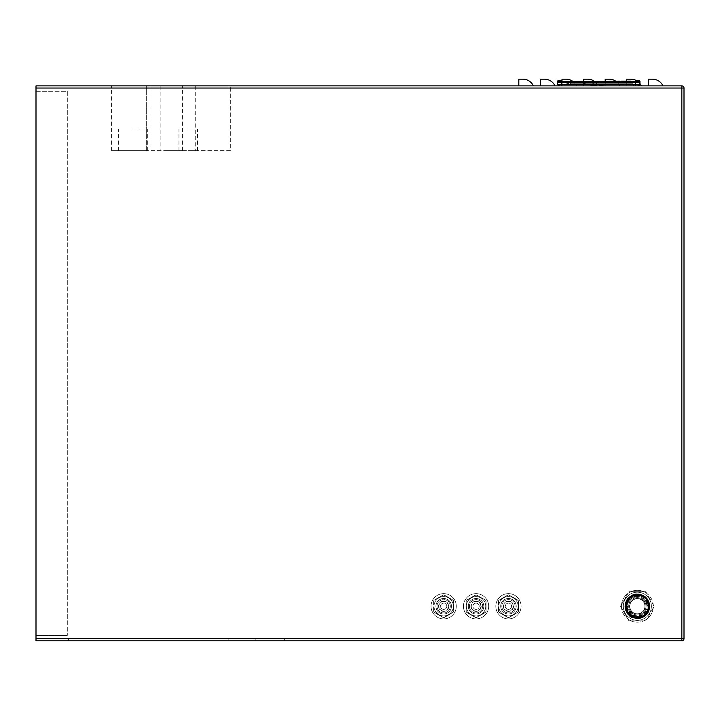 <?xml version="1.0" encoding="UTF-8"?>
<svg xmlns="http://www.w3.org/2000/svg" width="720" height="720" viewBox="0 0 720 720"><rect width="100%" height="100%" fill="white"/><g stroke="black" fill="none" stroke-linecap="round" stroke-linejoin="round"><path stroke-width="0.54" stroke-dasharray="3.6 2.7" d="M36 91.278L67.311 91.278L67.311 635.418L67.311 91.278L36 91.278L36 635.418L36 91.278M684 88.038L681.84 88.038L681.84 85.878L36 85.878L36 640.818L681.84 640.818L681.84 638.658L684 638.658M36 635.418L67.311 635.418L36 635.418M166.203 85.878L182.403 85.878L166.203 85.878M648.369 85.878L662.949 85.878L648.369 85.878L648.369 79.182L652.464 79.182A11.556 11.556 0 0 1 662.949 85.878M641.358 85.878A11.556 11.556 0 0 0 630.873 79.182L626.778 79.182L626.778 85.878L641.358 85.878L626.778 85.878L626.778 82.638M617.517 82.638A11.556 11.556 0 0 1 619.758 85.878A11.556 11.556 0 0 0 609.282 79.182L605.187 79.182L605.187 85.878L619.758 85.878L605.187 85.878L605.187 82.638M595.926 82.638A11.556 11.556 0 0 1 598.167 85.878A11.556 11.556 0 0 0 587.691 79.182L583.596 79.182L583.596 85.878L598.167 85.878L583.596 85.878L583.596 82.638M574.335 82.638A11.556 11.556 0 0 1 576.576 85.878A11.556 11.556 0 0 0 566.091 79.182L562.005 79.182L562.005 85.878L576.576 85.878L562.005 85.878L562.005 82.638M540.405 85.878L554.985 85.878L540.405 85.878L540.405 79.182L544.5 79.182A11.556 11.556 0 0 1 554.985 85.878M518.814 85.878L533.394 85.878L518.814 85.878L518.814 79.182L522.909 79.182A11.556 11.556 0 0 1 533.394 85.878M557.991 84.474L561.87 84.474L557.559 84.474L557.469 82.638L639.954 82.638L639.855 84.474L635.544 84.474L635.544 85.878L639.198 85.878L558.216 85.878L639.063 85.878L558.36 85.878L635.544 85.878L635.544 84.474L557.991 84.474L558.216 85.878M230.337 85.878L111.573 85.878L230.337 85.878L230.337 150.66L146.664 150.66L230.337 150.66L230.337 85.878M160.155 85.878L160.155 150.66L160.155 85.878M146.664 150.66L111.573 150.66L146.664 150.66L146.664 85.878L146.664 150.66M188.226 150.66L197.514 150.66L188.226 150.66M133.164 150.66L147.69 150.66L133.164 150.66M166.203 150.66L182.403 150.66L166.203 150.66M188.226 129.069L197.514 129.069L188.226 129.069M133.164 129.069L147.69 129.069L133.164 129.069M636.858 80.856A11.556 11.556 0 0 1 638.892 82.422M639.117 82.638A11.556 11.556 0 0 1 639.9 83.529M626.778 82.422L626.778 80.856M615.267 80.856A11.556 11.556 0 0 1 617.301 82.422M605.187 82.422L605.187 80.856M593.676 80.856A11.556 11.556 0 0 1 595.71 82.422M583.596 82.422L583.596 80.856M572.085 80.856A11.556 11.556 0 0 1 574.119 82.422M562.005 82.422L562.005 80.856M639.198 85.878L639.423 84.474M561.87 85.878L561.87 84.474L561.87 85.878L561.87 84.474L559.44 84.474L637.974 84.474L635.544 84.474L635.544 85.878L635.544 85.05L558.657 85.05L558.963 85.878L561.87 85.878L558.963 85.878L558.657 85.05L638.757 85.05L638.46 85.878L638.757 85.05L635.544 85.05L635.544 85.878M570.582 82.638L632.232 82.638L570.15 82.638L570.636 83.718L632.178 83.718L570.213 83.718L570.582 82.638M632.664 82.638L632.178 83.718L632.664 82.638M585.756 82.638L593.307 82.638L585.756 82.638L585.756 83.718L592.227 83.718L585.756 83.718L585.756 82.638M570.213 83.718L570.15 82.638L570.213 83.718M592.227 83.718L593.352 83.718L592.227 83.718L592.227 82.638L592.227 83.718M503.325 606.267A5.13 5.13 0 0 0 508.455 611.397A5.13 5.13 0 0 0 513.576 606.267A5.13 5.13 0 0 0 508.455 601.137A5.13 5.13 0 0 0 503.325 606.267A5.13 5.13 0 0 0 508.455 611.397A5.13 5.13 0 0 0 513.576 606.267A5.13 5.13 0 0 0 508.455 601.137A5.13 5.13 0 0 0 503.325 606.267M470.934 606.267A5.13 5.13 0 0 0 476.064 611.397A5.13 5.13 0 0 0 481.194 606.267A5.13 5.13 0 0 0 476.064 601.137A5.13 5.13 0 0 0 470.934 606.267A5.13 5.13 0 0 0 476.064 611.397A5.13 5.13 0 0 0 481.194 606.267A5.13 5.13 0 0 0 476.064 601.137A5.13 5.13 0 0 0 470.934 606.267M438.543 606.267A5.13 5.13 0 0 0 443.673 611.397A5.13 5.13 0 0 0 448.803 606.267A5.13 5.13 0 0 0 443.673 601.137A5.13 5.13 0 0 0 438.543 606.267A5.13 5.13 0 0 0 443.673 611.397A5.13 5.13 0 0 0 448.803 606.267A5.13 5.13 0 0 0 443.673 601.137A5.13 5.13 0 0 0 438.543 606.267M516.168 606.267A7.722 7.722 0 0 0 508.455 598.545A7.722 7.722 0 0 0 500.733 606.267A7.722 7.722 0 0 0 508.455 613.989A7.722 7.722 0 0 0 516.168 606.267A7.722 7.722 0 0 1 508.455 613.989A7.722 7.722 0 0 1 500.733 606.267A7.722 7.722 0 0 1 508.455 598.545A7.722 7.722 0 0 1 516.168 606.267M483.777 606.267A7.722 7.722 0 0 0 476.064 598.545A7.722 7.722 0 0 0 468.342 606.267A7.722 7.722 0 0 0 476.064 613.989A7.722 7.722 0 0 0 483.777 606.267A7.722 7.722 0 0 1 476.064 613.989A7.722 7.722 0 0 1 468.342 606.267A7.722 7.722 0 0 1 476.064 598.545A7.722 7.722 0 0 1 483.777 606.267M451.395 606.267A7.722 7.722 0 0 0 443.673 598.545A7.722 7.722 0 0 0 435.951 606.267A7.722 7.722 0 0 0 443.673 613.989A7.722 7.722 0 0 0 451.395 606.267A7.722 7.722 0 0 1 443.673 613.989A7.722 7.722 0 0 1 435.951 606.267A7.722 7.722 0 0 1 443.673 598.545A7.722 7.722 0 0 1 451.395 606.267M621.432 606.267A15.921 15.921 0 0 0 637.362 622.188A15.921 15.921 0 0 0 653.283 606.267A15.921 15.921 0 0 0 637.362 590.337A15.921 15.921 0 0 0 621.531 607.995L627.948 619.11A15.921 15.921 0 0 1 621.531 607.995L628.848 620.676A16.731 16.731 0 0 0 629.136 620.838A16.731 16.731 0 0 1 628.848 620.676L620.622 606.429A16.731 16.731 0 0 1 620.622 606.096L628.848 591.858A16.731 16.731 0 0 1 629.136 591.687A16.731 16.731 0 0 0 628.848 591.858A16.731 16.731 0 0 1 629.136 591.687L645.579 591.687A16.731 16.731 0 0 1 645.867 591.858A16.731 16.731 0 0 0 645.579 591.687L629.136 591.687L645.579 591.687A16.731 16.731 0 0 1 645.867 591.858L654.093 606.096A16.731 16.731 0 0 1 654.093 606.429L645.867 620.676A16.731 16.731 0 0 1 645.579 620.838A16.731 16.731 0 0 0 645.867 620.676A16.731 16.731 0 0 1 645.579 620.838L629.136 620.838A16.731 16.731 0 0 1 628.848 620.676L620.622 606.429A16.731 16.731 0 0 1 620.622 606.096A16.731 16.731 0 0 0 620.622 606.429L620.622 606.429A16.731 16.731 0 0 1 620.622 606.096L621.531 604.53A15.921 15.921 0 0 1 627.948 593.424L621.531 604.53A15.921 15.921 0 0 0 621.432 606.267M628.722 606.267A8.64 8.64 0 0 1 637.362 597.627A8.64 8.64 0 0 1 645.993 606.267A8.64 8.64 0 0 1 637.362 614.907A8.64 8.64 0 0 1 628.722 606.267A8.64 8.64 0 0 1 637.362 597.627A8.64 8.64 0 0 1 645.993 606.267A8.64 8.64 0 0 1 637.362 614.907A8.64 8.64 0 0 1 628.722 606.267M495.819 606.267A12.636 12.636 0 0 0 508.455 618.894A12.636 12.636 0 0 0 521.082 606.267A12.636 12.636 0 0 0 508.455 593.631A12.636 12.636 0 0 0 495.819 606.267A12.636 12.636 0 0 1 508.455 593.631A12.636 12.636 0 0 1 521.082 606.267A12.636 12.636 0 0 1 508.455 618.894A12.636 12.636 0 0 1 495.819 606.267M498.6 611.955L508.455 617.643L518.301 611.955L518.301 600.579L508.455 594.891L498.6 600.579L498.6 611.955L508.455 617.643L518.301 611.955L518.301 600.579L508.455 594.891L498.6 600.579L498.6 611.955M500.679 606.267A7.776 7.776 0 0 0 508.455 614.043A7.776 7.776 0 0 0 516.222 606.267A7.776 7.776 0 0 0 508.455 598.491A7.776 7.776 0 0 0 500.679 606.267A7.776 7.776 0 0 1 508.455 598.491A7.776 7.776 0 0 1 516.222 606.267A7.776 7.776 0 0 1 508.455 614.043A7.776 7.776 0 0 1 500.679 606.267A7.776 7.776 0 0 0 508.455 614.043A7.776 7.776 0 0 0 516.222 606.267A7.776 7.776 0 0 0 508.455 598.491A7.776 7.776 0 0 0 500.679 606.267A7.776 7.776 0 0 1 508.455 598.491A7.776 7.776 0 0 1 516.222 606.267A7.776 7.776 0 0 1 508.455 614.043A7.776 7.776 0 0 1 500.679 606.267M498.411 611.235L498.411 601.299A11.205 11.205 0 0 1 499.131 600.057A11.205 11.205 0 0 0 498.411 601.299L498.411 611.235A11.205 11.205 0 0 0 499.131 612.477L507.726 617.445A11.205 11.205 0 0 0 509.175 617.445L517.77 612.477A11.205 11.205 0 0 0 518.49 611.235A11.205 11.205 0 0 1 517.77 612.477L509.175 617.445A11.205 11.205 0 0 1 507.726 617.445L499.131 612.477A11.205 11.205 0 0 1 498.411 611.235M507.726 595.089L499.131 600.057L507.726 595.089A11.205 11.205 0 0 1 509.175 595.089A11.205 11.205 0 0 0 507.726 595.089M517.77 600.057L509.175 595.089L517.77 600.057A11.205 11.205 0 0 1 518.49 601.299A11.205 11.205 0 0 0 517.77 600.057M518.49 601.299L518.49 611.235L518.49 601.299M518.112 606.267A9.666 9.666 0 0 0 508.455 596.601A9.666 9.666 0 0 0 498.789 606.267A9.666 9.666 0 0 1 508.455 596.601A9.666 9.666 0 0 1 518.112 606.267A9.666 9.666 0 0 1 508.455 615.933A9.666 9.666 0 0 1 498.789 606.267A9.666 9.666 0 0 0 508.455 615.933A9.666 9.666 0 0 0 518.112 606.267A9.666 9.666 0 0 0 508.455 596.601A9.666 9.666 0 0 0 498.789 606.267M513.225 606.267A4.779 4.779 0 0 0 508.455 601.488A4.779 4.779 0 0 0 503.676 606.267A4.779 4.779 0 0 0 508.455 611.046A4.779 4.779 0 0 0 513.225 606.267A4.779 4.779 0 0 1 508.455 611.046A4.779 4.779 0 0 1 503.676 606.267A4.779 4.779 0 0 1 508.455 601.488A4.779 4.779 0 0 1 513.225 606.267M511.578 606.267A3.132 3.132 0 0 0 508.455 603.135A3.132 3.132 0 0 0 505.323 606.267A3.132 3.132 0 0 0 508.455 609.399A3.132 3.132 0 0 0 511.578 606.267A3.132 3.132 0 0 1 508.455 609.399A3.132 3.132 0 0 1 505.323 606.267A3.132 3.132 0 0 1 508.455 603.135A3.132 3.132 0 0 1 511.578 606.267M463.428 606.267A12.636 12.636 0 0 0 476.064 618.894A12.636 12.636 0 0 0 488.691 606.267A12.636 12.636 0 0 0 476.064 593.631A12.636 12.636 0 0 0 463.428 606.267A12.636 12.636 0 0 1 476.064 593.631A12.636 12.636 0 0 1 488.691 606.267A12.636 12.636 0 0 1 476.064 618.894A12.636 12.636 0 0 1 463.428 606.267M466.209 611.955L476.064 617.643L485.91 611.955L485.91 600.579L476.064 594.891L466.209 600.579L466.209 611.955L476.064 617.643L485.91 611.955L485.91 600.579L476.064 594.891L466.209 600.579L466.209 611.955M468.288 606.267A7.776 7.776 0 0 0 476.064 614.043A7.776 7.776 0 0 0 483.831 606.267A7.776 7.776 0 0 0 476.064 598.491A7.776 7.776 0 0 0 468.288 606.267A7.776 7.776 0 0 1 476.064 598.491A7.776 7.776 0 0 1 483.831 606.267A7.776 7.776 0 0 1 476.064 614.043A7.776 7.776 0 0 1 468.288 606.267A7.776 7.776 0 0 0 476.064 614.043A7.776 7.776 0 0 0 483.831 606.267A7.776 7.776 0 0 0 476.064 598.491A7.776 7.776 0 0 0 468.288 606.267A7.776 7.776 0 0 1 476.064 598.491A7.776 7.776 0 0 1 483.831 606.267A7.776 7.776 0 0 1 476.064 614.043A7.776 7.776 0 0 1 468.288 606.267M466.02 611.235L466.02 601.299A11.205 11.205 0 0 1 466.74 600.057A11.205 11.205 0 0 0 466.02 601.299L466.02 611.235A11.205 11.205 0 0 0 466.74 612.477L475.344 617.445A11.205 11.205 0 0 0 476.784 617.445L485.379 612.477A11.205 11.205 0 0 0 486.099 611.235A11.205 11.205 0 0 1 485.379 612.477L476.784 617.445A11.205 11.205 0 0 1 475.344 617.445L466.74 612.477A11.205 11.205 0 0 1 466.02 611.235M475.344 595.089L466.74 600.057L475.344 595.089A11.205 11.205 0 0 1 476.784 595.089A11.205 11.205 0 0 0 475.344 595.089M485.379 600.057L476.784 595.089L485.379 600.057A11.205 11.205 0 0 1 486.099 601.299A11.205 11.205 0 0 0 485.379 600.057M486.099 601.299L486.099 611.235L486.099 601.299M485.721 606.267A9.666 9.666 0 0 0 476.064 596.601A9.666 9.666 0 0 0 466.398 606.267A9.666 9.666 0 0 1 476.064 596.601A9.666 9.666 0 0 1 485.721 606.267A9.666 9.666 0 0 1 476.064 615.933A9.666 9.666 0 0 1 466.398 606.267A9.666 9.666 0 0 0 476.064 615.933A9.666 9.666 0 0 0 485.721 606.267A9.666 9.666 0 0 0 476.064 596.601A9.666 9.666 0 0 0 466.398 606.267M480.843 606.267A4.779 4.779 0 0 0 476.064 601.488A4.779 4.779 0 0 0 471.285 606.267A4.779 4.779 0 0 0 476.064 611.046A4.779 4.779 0 0 0 480.843 606.267A4.779 4.779 0 0 1 476.064 611.046A4.779 4.779 0 0 1 471.285 606.267A4.779 4.779 0 0 1 476.064 601.488A4.779 4.779 0 0 1 480.843 606.267M479.196 606.267A3.132 3.132 0 0 0 476.064 603.135A3.132 3.132 0 0 0 472.932 606.267A3.132 3.132 0 0 0 476.064 609.399A3.132 3.132 0 0 0 479.196 606.267A3.132 3.132 0 0 1 476.064 609.399A3.132 3.132 0 0 1 472.932 606.267A3.132 3.132 0 0 1 476.064 603.135A3.132 3.132 0 0 1 479.196 606.267M431.037 606.267A12.636 12.636 0 0 0 443.673 618.894A12.636 12.636 0 0 0 456.3 606.267A12.636 12.636 0 0 0 443.673 593.631A12.636 12.636 0 0 0 431.037 606.267A12.636 12.636 0 0 1 443.673 593.631A12.636 12.636 0 0 1 456.3 606.267A12.636 12.636 0 0 1 443.673 618.894A12.636 12.636 0 0 1 431.037 606.267M433.818 611.955L443.673 617.643L453.528 611.955L453.528 600.579L443.673 594.891L433.818 600.579L433.818 611.955L443.673 617.643L453.528 611.955L453.528 600.579L443.673 594.891L433.818 600.579L433.818 611.955M435.897 606.267A7.776 7.776 0 0 0 443.673 614.043A7.776 7.776 0 0 0 451.449 606.267A7.776 7.776 0 0 0 443.673 598.491A7.776 7.776 0 0 0 435.897 606.267A7.776 7.776 0 0 1 443.673 598.491A7.776 7.776 0 0 1 451.449 606.267A7.776 7.776 0 0 1 443.673 614.043A7.776 7.776 0 0 1 435.897 606.267A7.776 7.776 0 0 0 443.673 614.043A7.776 7.776 0 0 0 451.449 606.267A7.776 7.776 0 0 0 443.673 598.491A7.776 7.776 0 0 0 435.897 606.267A7.776 7.776 0 0 1 443.673 598.491A7.776 7.776 0 0 1 451.449 606.267A7.776 7.776 0 0 1 443.673 614.043A7.776 7.776 0 0 1 435.897 606.267M433.629 611.235L433.629 601.299A11.205 11.205 0 0 1 434.349 600.057A11.205 11.205 0 0 0 433.629 601.299L433.629 611.235A11.205 11.205 0 0 0 434.349 612.477L442.953 617.445A11.205 11.205 0 0 0 444.393 617.445L452.988 612.477A11.205 11.205 0 0 0 453.717 611.235A11.205 11.205 0 0 1 452.988 612.477L444.393 617.445A11.205 11.205 0 0 1 442.953 617.445L434.349 612.477A11.205 11.205 0 0 1 433.629 611.235M442.953 595.089L434.349 600.057L442.953 595.089A11.205 11.205 0 0 1 444.393 595.089A11.205 11.205 0 0 0 442.953 595.089M452.988 600.057L444.393 595.089L452.988 600.057A11.205 11.205 0 0 1 453.717 601.299A11.205 11.205 0 0 0 452.988 600.057M453.717 601.299L453.717 611.235L453.717 601.299M453.339 606.267A9.666 9.666 0 0 0 443.673 596.601A9.666 9.666 0 0 0 434.007 606.267A9.666 9.666 0 0 1 443.673 596.601A9.666 9.666 0 0 1 453.339 606.267A9.666 9.666 0 0 1 443.673 615.933A9.666 9.666 0 0 1 434.007 606.267A9.666 9.666 0 0 0 443.673 615.933A9.666 9.666 0 0 0 453.339 606.267A9.666 9.666 0 0 0 443.673 596.601A9.666 9.666 0 0 0 434.007 606.267M448.452 606.267A4.779 4.779 0 0 0 443.673 601.488A4.779 4.779 0 0 0 438.894 606.267A4.779 4.779 0 0 0 443.673 611.046A4.779 4.779 0 0 0 448.452 606.267A4.779 4.779 0 0 1 443.673 611.046A4.779 4.779 0 0 1 438.894 606.267A4.779 4.779 0 0 1 443.673 601.488A4.779 4.779 0 0 1 448.452 606.267M446.805 606.267A3.132 3.132 0 0 0 443.673 603.135A3.132 3.132 0 0 0 440.541 606.267A3.132 3.132 0 0 0 443.673 609.399A3.132 3.132 0 0 0 446.805 606.267A3.132 3.132 0 0 1 443.673 609.399A3.132 3.132 0 0 1 440.541 606.267A3.132 3.132 0 0 1 443.673 603.135A3.132 3.132 0 0 1 446.805 606.267M241.668 640.818L255.168 640.818L241.668 640.818M176.355 640.818L284.319 640.818L176.355 640.818M176.355 638.658L284.319 638.658L176.355 638.658M241.668 638.658L255.168 638.658L241.668 638.658M629.802 606.267A7.56 7.56 0 0 1 637.362 598.707A7.56 7.56 0 0 1 644.913 606.267A7.56 7.56 0 0 1 637.362 613.827A7.56 7.56 0 0 1 629.802 606.267A7.56 7.56 0 0 0 637.362 613.827A7.56 7.56 0 0 0 644.913 606.267A7.56 7.56 0 0 0 637.362 598.707A7.56 7.56 0 0 0 629.802 606.267M636.759 616.077A9.828 9.828 0 0 1 633.33 615.231L633.366 615.006A9.612 9.612 0 0 1 632.862 614.754L632.826 614.988A9.828 9.828 0 0 1 630.027 612.819L630.153 612.63A9.612 9.612 0 0 1 629.802 612.198L629.667 612.387A9.828 9.828 0 0 1 628.002 609.264L628.191 609.147A9.612 9.612 0 0 1 628.038 608.607L627.84 608.733A9.828 9.828 0 0 1 627.588 605.205L627.813 605.169A9.612 9.612 0 0 1 627.894 604.611L627.669 604.647A9.828 9.828 0 0 1 628.866 601.317L629.082 601.38A9.612 9.612 0 0 1 629.388 600.903L629.163 600.84A9.828 9.828 0 0 1 631.611 598.293L631.791 598.437A9.612 9.612 0 0 1 632.25 598.122L632.079 597.978A9.828 9.828 0 0 1 635.355 596.646L635.454 596.844A9.612 9.612 0 0 1 636.003 596.754L635.904 596.547A9.828 9.828 0 0 1 639.441 596.655L639.45 596.889A9.612 9.612 0 0 1 639.99 597.024L639.981 596.79A9.828 9.828 0 0 1 643.167 598.338L643.086 598.545A9.612 9.612 0 0 1 643.527 598.896L643.608 598.68A9.828 9.828 0 0 1 645.894 601.38L645.723 601.542A9.612 9.612 0 0 1 645.993 602.037L646.155 601.875A9.828 9.828 0 0 1 647.136 605.277L646.929 605.358A9.612 9.612 0 0 1 646.965 605.916L647.181 605.835A9.828 9.828 0 0 1 646.695 609.336L646.47 609.327A9.612 9.612 0 0 1 646.272 609.849L646.506 609.867A9.828 9.828 0 0 1 644.643 612.873L644.436 612.765A9.612 9.612 0 0 1 644.049 613.17L644.247 613.278A9.828 9.828 0 0 1 641.322 615.258L641.187 615.078A9.612 9.612 0 0 1 640.665 615.294L642.204 616.392L645.912 613.548L648.126 609.435L648.486 604.782L646.929 600.381L644.157 597.33L641.763 595.935L637.362 594.981C622.701 594.081 622.323 618.471 637.362 617.985L642.348 616.941A11.781 11.781 0 0 0 646.902 599.355A11.781 11.781 0 0 0 628.776 598.194C635.823 592.803 642.024 593.595 647.37 600.561C650.403 610.065 647.064 615.717 637.362 617.499L637.029 617.49A11.232 11.232 0 0 1 633.078 616.644L637.11 617.49L636.705 615.852L637.668 617.49A11.232 11.232 0 0 1 637.11 617.49L637.02 617.103M640.8 615.474A9.828 9.828 0 0 1 637.326 616.095L637.263 615.87A9.612 9.612 0 0 1 636.705 615.852A9.612 9.612 0 0 0 637.263 615.87L637.668 617.49L641.493 616.356M626.931 609.939L628.191 609.147A9.612 9.612 0 0 1 628.038 608.607L626.607 609.498L627.102 609.192L626.778 610.029L628.857 613.593A11.232 11.232 0 0 1 626.778 610.029L626.607 609.498A11.232 11.232 0 0 1 641.763 595.935M629.289 613.917L630.153 612.63A9.612 9.612 0 0 1 629.802 612.198L628.857 613.593L629.145 613.161L629.226 614.007L632.565 616.419A11.232 11.232 0 0 1 629.226 614.007L626.778 610.029A11.232 11.232 0 0 1 626.607 609.498L626.13 606.258L624.852 606.285L628.731 615.321L637.911 618.759L646.767 614.511L649.818 605.16L645.39 596.673L636.273 593.802L627.777 598.221L624.897 607.365L629.325 615.852L638.442 618.723L646.938 614.313L649.818 605.169L645.39 596.673L636.282 593.802L627.777 598.221L624.897 607.365L629.325 615.852L638.442 618.723L646.938 614.313L649.818 605.169L640.161 594.081L626.634 599.832L624.897 607.365L627.93 614.484L638.442 618.723L648.09 612.702L649.035 610.74L649.818 605.169L643.806 595.548L632.466 594.756L625.176 603.441L627.93 614.484L642.258 617.778L644.175 616.752L648.09 612.702L649.035 610.74L649.44 603.027L646.794 598.05L645.228 596.538L631.476 595.224L624.897 607.365L625.275 609.507L627.921 614.475L635.049 618.561L643.176 617.337L648.792 611.343L649.476 603.162C653.508 615.834 634.5 624.852 627.237 613.611L625.212 606.267C624.798 599.463 629.181 595.431 638.361 594.162C646.065 596.115 649.773 600.156 649.503 606.267C650.259 621.936 624.465 621.936 625.212 606.267C624.465 621.936 650.259 621.936 649.503 606.267C650.259 621.936 624.465 621.936 625.212 606.267C624.465 621.936 650.259 621.936 649.503 606.267C650.259 621.936 624.465 621.936 625.212 606.267C624.465 621.936 650.259 621.936 649.503 606.267C650.151 617.589 633.672 622.944 627.534 613.404L627.822 613.197A11.781 11.781 0 0 1 632.349 595.602A11.781 11.781 0 0 1 648.774 603.342L649.476 603.162M633.087 616.59L633.366 615.006A9.612 9.612 0 0 1 632.862 614.754L632.565 616.419L633.078 616.644L629.226 614.007A11.232 11.232 0 0 1 628.857 613.593L628.92 613.494M641.187 615.078A9.612 9.612 0 0 1 640.665 615.294L641.7 616.617A11.232 11.232 0 0 0 642.204 616.392L641.187 615.078M644.436 612.765A9.612 9.612 0 0 1 644.049 613.17L645.534 613.962A11.232 11.232 0 0 0 645.912 613.548L644.436 612.765M646.47 609.327A9.612 9.612 0 0 1 646.272 609.849L647.964 609.966A11.232 11.232 0 0 0 648.126 609.435L646.47 609.327M627.84 608.733L627.102 609.192M626.76 609.408L626.13 606.285A11.232 11.232 0 0 0 637.362 617.49A11.232 11.232 0 0 0 648.585 606.267A11.232 11.232 0 0 0 637.362 595.035A11.232 11.232 0 0 0 626.13 606.267M637.326 616.095L637.578 617.112M633.33 615.231L633.159 616.203M632.826 614.988L632.646 615.969M630.027 612.819L629.514 613.584M629.667 612.387L629.145 613.161M628.002 609.264L627.264 609.732M627.588 605.205L627.813 605.169A9.612 9.612 0 0 1 627.894 604.611L627.669 604.647M635.904 596.547L636.003 596.754A9.612 9.612 0 0 0 635.454 596.844L635.355 596.646M637.362 596.808A9.459 9.459 0 0 0 627.903 606.267A9.459 9.459 0 0 0 637.362 615.726A9.459 9.459 0 0 0 646.821 606.267A9.459 9.459 0 0 0 637.362 596.808M628.866 601.317L629.082 601.38A9.612 9.612 0 0 1 629.388 600.903L629.163 600.84M631.611 598.293L631.791 598.437A9.612 9.612 0 0 1 632.25 598.122L632.079 597.978M637.362 594.117C626.004 596.817 622.863 603.423 627.939 613.935C634.401 622.845 650.124 617.265 649.503 606.267C648.783 613.656 644.724 617.706 637.326 618.408L637.326 618.408A12.15 12.15 0 0 1 625.212 606.249A12.15 12.15 0 0 1 637.362 594.117L637.362 594.486C644.499 595.17 648.432 599.094 649.143 606.267C649.908 621.396 624.852 621.531 625.572 606.267C624.807 591.138 649.872 591.003 649.143 606.267C649.908 621.396 624.852 621.531 625.572 606.267C624.807 591.138 649.872 591.003 649.143 606.267C649.908 621.396 624.852 621.531 625.572 606.267C624.807 621.396 649.872 621.522 649.143 606.267C649.908 591.138 624.852 591.003 625.572 606.267C624.807 621.396 649.872 621.522 649.143 606.267C649.908 591.138 624.852 591.003 625.572 606.267C624.807 621.396 649.872 621.522 649.143 606.267C649.908 591.138 624.852 591.003 625.572 606.267C624.807 621.396 649.872 621.522 649.143 606.267L648.774 603.342M641.835 594.972C650.943 600.993 651.816 608.04 644.472 616.113C634.095 620.568 627.678 617.283 625.212 606.267C625.932 613.647 629.982 617.688 637.362 618.408A12.15 12.15 0 0 0 641.835 594.972L641.574 595.647C649.827 600.894 650.889 607.338 644.742 614.979C635.85 619.848 629.622 617.526 626.076 608.031C626.778 597.402 632.277 593.424 642.582 596.106C650.484 602.469 650.727 609.102 643.311 616.014C633.735 619.452 627.948 616.185 625.941 606.231C628.299 595.863 634.347 592.803 644.103 597.042C650.718 604.107 650.196 610.569 642.528 616.455C632.205 619.074 626.724 615.069 626.085 604.431C630.036 594.576 636.498 592.497 645.453 598.203C651.132 607.212 649.017 613.665 639.099 617.553C628.974 617.058 624.879 611.829 626.814 601.875C632.538 593.469 639.144 592.704 646.623 599.58C650.79 608.841 647.991 614.862 638.208 617.661C628.155 616.365 624.483 610.83 627.192 601.056C633.132 593.397 639.603 592.902 646.623 599.58C650.808 609.354 647.712 615.393 637.326 617.688L637.326 618.408L637.326 617.688C652.05 618.426 652.167 594.171 637.362 594.846L637.362 594.486C628.524 596.916 624.591 600.849 625.572 606.267C628.137 595.332 634.5 592.254 644.661 597.015C651.213 604.512 650.439 611.154 642.348 616.941M648.486 604.782A11.232 11.232 0 0 1 648.549 605.34L646.965 605.916A9.612 9.612 0 0 0 646.929 605.358L648.486 604.782M646.929 600.381A11.232 11.232 0 0 1 647.208 600.867L645.993 602.037A9.612 9.612 0 0 0 645.723 601.542L646.929 600.381M643.707 597.006A11.232 11.232 0 0 1 644.157 597.33L643.527 598.896A9.612 9.612 0 0 0 643.086 598.545L643.707 597.006M625.221 609.282L624.852 606.258C626.796 616.68 632.853 620.397 643.041 617.409C651.123 611.397 651.933 604.512 645.48 596.754C636.831 591.588 630.162 593.469 625.464 602.388C624.105 612.9 628.713 618.309 639.297 618.624C649.296 615.069 652.023 608.499 647.487 598.923C640.746 592.119 633.996 592.11 627.246 598.905C622.692 608.481 625.41 615.051 635.409 618.624C645.984 618.327 650.601 612.918 649.26 602.406C644.184 593.109 637.272 591.444 628.533 597.402C622.53 606.159 624.186 613.08 633.483 618.156C642.942 619.704 648.396 615.744 649.863 606.276C647.928 595.854 641.862 592.137 631.683 595.125C623.295 601.578 622.737 608.67 630 616.383C639.036 620.856 645.543 618.462 649.521 609.201C650.196 599.13 645.498 594.036 635.427 593.91C625.419 597.465 622.692 604.035 627.237 613.611M624.852 606.258L626.13 606.258M632.583 616.365L632.565 616.419A11.232 11.232 0 0 0 633.078 616.644L637.029 617.49M627.822 613.197C615.807 596.52 649.08 585.729 649.143 606.267C647.397 624.852 624.051 618.39 625.572 606.267L628.776 598.194M625.212 606.267C624.465 621.936 650.259 621.936 649.503 606.267C650.259 590.598 624.465 590.598 625.212 606.267C624.465 590.598 650.259 590.598 649.503 606.267C650.259 590.598 624.465 590.598 625.212 606.267C624.465 590.598 650.259 590.598 649.503 606.267C650.259 590.598 624.465 590.598 625.212 606.267C624.465 590.598 650.259 590.598 649.503 606.267C650.259 590.598 624.465 590.598 625.212 606.267C624.465 590.598 650.259 590.598 649.503 606.267C650.259 590.598 624.465 590.598 625.212 606.267M641.574 595.647C625.275 588.762 619.596 618.075 637.362 617.688L628.677 613.692L626.076 604.467L631.386 596.529L640.89 595.404L632.16 596.097L626.499 602.739L625.941 606.267L633.834 617.13L644.076 615.51L648.639 608.067L646.605 599.553L639.135 594.981L630.648 597.024L628.119 599.553L626.256 608.94L632.16 616.437L641.736 616.815L648.225 609.795L648.783 606.267L648.225 602.739L646.605 599.553L644.076 597.024L640.89 595.404L632.979 595.719L627.174 601.092L626.256 608.94L630.648 615.51L633.834 617.13L641.736 616.815L647.541 611.442L648.468 603.585L644.076 597.024L640.89 595.404L644.076 597.024L640.89 595.404L644.076 597.024L646.605 599.553L648.225 602.739M633.834 595.404L637.353 594.846L633.825 595.404L626.805 601.902L627.174 611.442L634.698 617.373L644.076 615.51L646.605 612.981L648.225 609.795L648.783 606.267L646.038 598.842L639.135 594.981L631.386 596.529L626.499 602.739L625.941 606.267L626.499 609.795L628.119 612.981L635.58 617.553L644.076 615.51L648.639 608.067L646.605 599.553L647.712 601.452M637.362 618.408L637.362 617.688M654.093 606.096A16.731 16.731 0 0 1 654.093 606.429A16.731 16.731 0 0 0 654.093 606.096L654.093 606.096A16.731 16.731 0 0 1 654.093 606.429L653.193 607.995A15.921 15.921 0 0 1 646.776 619.11L653.193 607.995A15.921 15.921 0 0 0 653.193 604.53L646.776 593.424A15.921 15.921 0 0 1 653.193 604.53L654.093 606.096M645.579 620.838L629.136 620.838L645.579 620.838A16.731 16.731 0 0 0 645.867 620.676L646.776 619.11A15.921 15.921 0 0 1 643.779 620.838L630.945 620.838A15.921 15.921 0 0 0 643.779 620.838L645.579 620.838M637.362 620.298A14.031 14.031 0 0 0 651.393 606.267A14.031 14.031 0 0 0 637.362 592.227A14.031 14.031 0 0 1 651.393 606.267A14.031 14.031 0 0 1 637.362 620.298A14.031 14.031 0 0 1 623.322 606.267A14.031 14.031 0 0 1 637.362 592.227A14.031 14.031 0 0 0 623.322 606.267A14.031 14.031 0 0 0 637.362 620.298M637.362 598.437A7.83 7.83 0 0 0 629.532 606.267A7.83 7.83 0 0 0 637.362 614.097A7.83 7.83 0 0 0 645.183 606.267A7.83 7.83 0 0 0 637.362 598.437A7.83 7.83 0 0 1 645.183 606.267A7.83 7.83 0 0 1 637.362 614.097A7.83 7.83 0 0 1 629.532 606.267A7.83 7.83 0 0 1 637.362 598.437A7.83 7.83 0 0 1 645.183 606.267A7.83 7.83 0 0 1 637.362 614.097A7.83 7.83 0 0 1 629.532 606.267A7.83 7.83 0 0 1 637.362 598.437M639.981 596.79L639.99 597.024A9.612 9.612 0 0 0 639.45 596.889L639.441 596.655M643.167 598.338L643.698 597.033M643.608 598.68L644.139 597.366M645.894 601.38L646.857 600.444M646.155 601.875L647.136 600.93M647.136 605.277L648.351 604.836M647.181 605.835L648.405 605.394M646.695 609.336L647.919 609.426M646.506 609.867L647.739 609.957M644.643 612.873L645.669 613.422M644.247 613.278L645.291 613.827M641.322 615.258L642.006 616.131M630.945 591.687L645.579 591.687A16.731 16.731 0 0 1 645.867 591.858L646.776 593.424A15.921 15.921 0 0 0 630.945 591.687L629.136 591.687A16.731 16.731 0 0 0 628.848 591.858L627.948 593.424A15.921 15.921 0 0 1 630.945 591.687M627.948 619.11A15.921 15.921 0 0 0 630.945 620.838L629.136 620.838A16.731 16.731 0 0 1 628.848 620.676L627.948 619.11M649.215 605.565A11.88 11.88 0 0 0 636.66 594.414A11.88 11.88 0 0 0 625.5 606.969C625.968 599.805 629.694 595.773 636.687 594.864C643.734 594.936 647.91 598.5 649.215 605.565L649.233 606.267C649.881 621.45 624.753 621.378 625.5 606.969M632.331 596.007C638.262 593.046 643.491 594.72 648.018 601.038A11.88 11.88 0 0 0 632.133 595.602A11.88 11.88 0 0 0 626.697 611.496C624.267 604.971 626.148 599.814 632.331 596.007C647.145 588.159 656.136 614.745 639.558 617.472C624.285 621.153 620.865 595.179 636.687 594.864M626.697 611.496C618.012 594.459 649.53 587.142 649.233 606.267L648.018 601.038M633.258 85.878L597.06 85.878L597.06 85.266L597.051 85.878L590.652 85.878L597.051 85.878L597.06 85.266L590.643 85.266L590.652 85.878L590.643 85.266L590.643 85.878L564.156 85.878L564.156 84.474L564.156 85.878L590.652 85.878L590.643 85.266L597.06 85.266L597.051 85.878L633.258 85.878L633.258 84.474L637.578 84.474L559.845 84.474L559.863 85.878L564.156 85.878L559.467 85.878L559.845 84.474L633.258 84.474L633.258 85.878L637.956 85.878L637.578 84.474M559.863 85.878L559.845 84.474L559.863 85.878M597.06 85.266L590.643 85.266L597.06 85.266M561.87 82.638L561.87 84.474L635.544 84.474L635.544 82.638M559.44 84.474L559.098 85.878L559.44 84.474M637.974 84.474L638.316 85.878L637.974 84.474M605.745 85.05L599.274 85.464L605.745 85.05M558.657 85.05L558.36 85.878L558.657 85.05M639.063 85.878L638.757 85.05L639.063 85.878M566.829 83.718L569.052 83.718L569.016 83.124L566.856 83.124L566.829 83.718L569.052 83.718L569.016 83.124L569.052 83.718L569.016 83.124L566.856 83.124L566.829 83.718L566.856 83.124L566.829 83.718L569.052 83.718L569.016 83.124L566.856 83.124L566.829 83.718L569.052 83.718L569.016 83.124L569.052 83.718L569.016 83.124L566.856 83.124L566.829 83.718L566.856 83.124L566.829 83.718L569.052 83.718L569.016 83.124L566.856 83.124L569.016 83.124L566.856 83.124L566.829 83.718L569.052 83.718L566.829 83.718L569.052 83.718L569.016 83.124L566.856 83.124L566.829 83.718L569.052 83.718L569.016 83.124L566.856 83.124L569.016 83.124L566.856 83.124L566.829 83.718L569.052 83.718L566.829 83.718L569.052 83.718L569.016 83.124L566.856 83.124L566.829 83.718M635.634 82.422L557.469 82.422L557.469 81.396L635.634 81.396L635.634 82.422L639.954 82.422M629.802 82.422L580.788 82.368L629.802 82.422M561.789 82.422L561.789 80.856L558.009 80.856A0.54 0.54 0 0 0 557.469 81.396M631.188 80.856L573.318 80.964L631.188 80.856M635.634 80.856L639.414 80.856A0.54 0.54 0 0 1 639.954 81.396L635.634 81.396L635.634 80.856M195.246 85.878L195.246 150.66M632.232 82.638L632.178 83.718L632.232 82.638M36 638.658L681.84 638.658L681.84 88.038L36 88.038M501.813 606.267A6.642 6.642 0 0 1 508.455 599.625A6.642 6.642 0 0 1 515.088 606.267A6.642 6.642 0 0 1 508.455 612.909A6.642 6.642 0 0 1 501.813 606.267A6.642 6.642 0 0 0 508.455 612.909A6.642 6.642 0 0 0 515.088 606.267A6.642 6.642 0 0 0 508.455 599.625A6.642 6.642 0 0 0 501.813 606.267M469.422 606.267A6.642 6.642 0 0 1 476.064 599.625A6.642 6.642 0 0 1 482.697 606.267A6.642 6.642 0 0 1 476.064 612.909A6.642 6.642 0 0 1 469.422 606.267A6.642 6.642 0 0 0 476.064 612.909A6.642 6.642 0 0 0 482.697 606.267A6.642 6.642 0 0 0 476.064 599.625A6.642 6.642 0 0 0 469.422 606.267M437.031 606.267A6.642 6.642 0 0 1 443.673 599.625A6.642 6.642 0 0 1 450.315 606.267A6.642 6.642 0 0 1 443.673 612.909A6.642 6.642 0 0 1 437.031 606.267A6.642 6.642 0 0 0 443.673 612.909A6.642 6.642 0 0 0 450.315 606.267A6.642 6.642 0 0 0 443.673 599.625A6.642 6.642 0 0 0 437.031 606.267M111.573 150.66L111.573 85.878M182.403 150.66L182.403 85.878M150.012 150.66L150.012 85.878M197.514 150.66L197.514 129.069M178.947 150.66L178.947 129.069M147.69 150.66L147.69 129.069M118.647 150.66L118.647 129.069M584.676 82.638L584.631 83.718M593.307 82.638L593.352 83.718M284.319 638.658L284.319 640.818M68.391 638.658L68.391 640.818M228.177 638.658L228.177 640.818M255.168 638.658L255.168 640.818M646.596 612.981L645.039 614.718M631.809 616.248L630.648 615.51M628.119 599.553L630.648 597.024M628.119 612.981L626.499 609.795M625.941 606.267L626.499 602.739L625.941 606.267M648.774 606.267L648.225 609.795L648.774 606.267M640.89 595.404L644.076 597.024M649.161 602.127L649.44 603.027M648.081 612.702L647.154 614.034L648.081 612.702M649.818 605.169L649.854 606.798L649.818 605.169M624.906 607.356L624.87 605.736L624.906 607.356M625.554 610.407L625.275 609.498M627.93 614.475L626.94 613.179M642.249 617.778L640.71 618.309M644.94 616.212L644.166 616.752M644.472 595.98L645.228 596.547M649.341 609.858L649.035 610.749L649.341 609.858M646.794 598.059L647.775 599.355M626.643 599.832L627.57 598.491"/><path stroke-width="1.08" d="M684 638.658L681.84 638.658L681.84 640.818A2.16 2.16 0 0 0 684 638.658A2.16 2.16 0 0 1 681.84 640.818L36 640.818L36 85.878L681.84 85.878A2.16 2.16 0 0 1 684 88.038L684 638.658L684 88.038L681.84 88.038L681.84 85.878A2.16 2.16 0 0 1 684 88.038M648.369 85.878L648.369 79.182L652.464 79.182A11.556 11.556 0 0 1 662.949 85.878M626.778 80.856L626.778 79.182L630.873 79.182A11.556 11.556 0 0 1 636.858 80.856M639.9 83.529A11.556 11.556 0 0 1 641.358 85.878M605.187 80.856L605.187 79.182L609.282 79.182A11.556 11.556 0 0 1 615.267 80.856M583.596 80.856L583.596 79.182L587.691 79.182A11.556 11.556 0 0 1 593.676 80.856M562.005 80.856L562.005 79.182L566.091 79.182A11.556 11.556 0 0 1 572.085 80.856M540.405 85.878L540.405 79.182L544.5 79.182A11.556 11.556 0 0 1 554.985 85.878M518.814 85.878L518.814 79.182L522.909 79.182A11.556 11.556 0 0 1 533.394 85.878M639.423 84.474L639.198 85.878M558.216 85.878L557.991 84.474M635.544 85.878L635.544 84.474L639.855 84.474L639.954 82.638L557.469 82.638L557.559 84.474L561.87 84.474L561.87 85.878M635.544 82.638L635.544 84.474L561.87 84.474L561.87 82.638M633.258 85.878L637.551 85.878M635.634 82.422L635.634 81.396L557.469 81.396L557.469 82.422L639.954 82.422L639.954 81.396L639.954 82.422M635.634 80.856L639.414 80.856A0.54 0.54 0 0 1 639.954 81.396L635.634 81.396L635.634 80.856M561.789 82.422L561.789 80.856L558.009 80.856A0.54 0.54 0 0 0 557.469 81.396M36 88.038L681.84 88.038L681.84 638.658L36 638.658"/></g></svg>
